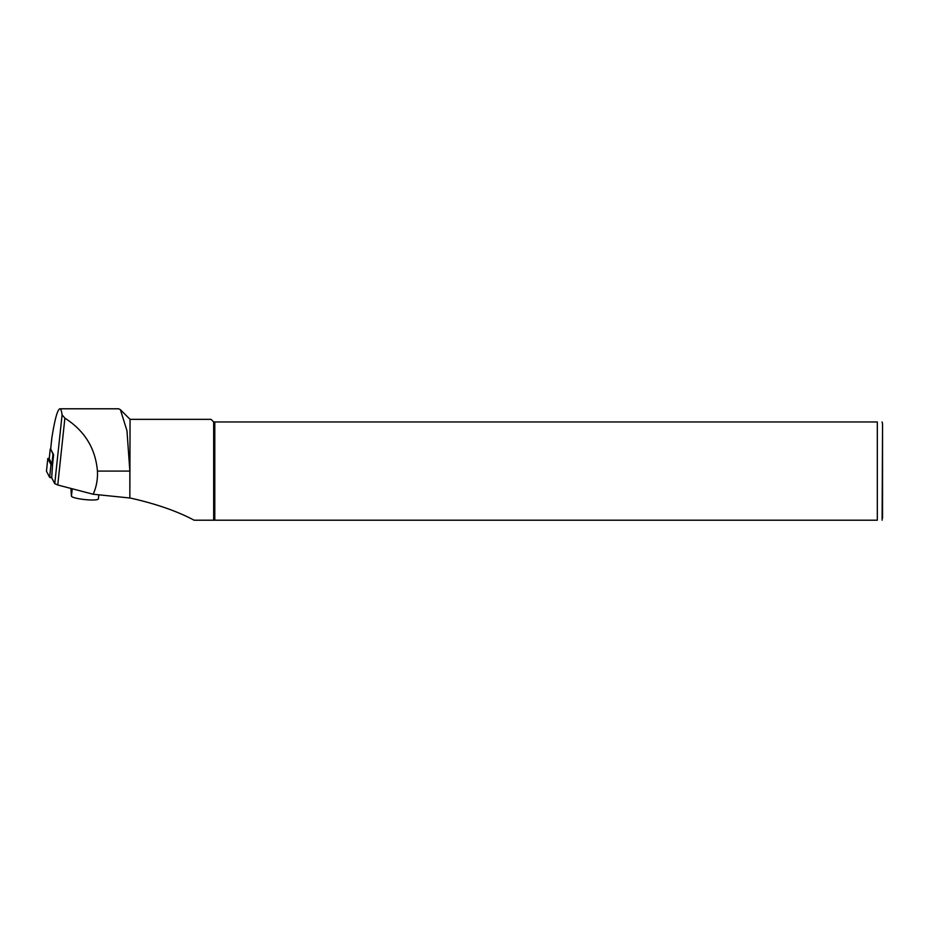 <?xml version="1.0" encoding="UTF-8"?>
<svg xmlns="http://www.w3.org/2000/svg" width="929" height="929" viewBox="0 0 929 929"><rect width="100%" height="100%" fill="white"/><g stroke="black" fill="none" stroke-linecap="round" stroke-linejoin="round"><path stroke-width="1.39" d="M51.258 476.96L54.753 483.672L57.761 484.996L93.179 494.24C96.221 487.411 97.661 480.177 97.499 472.559L97.44 471.084C95.49 448.382 84.632 430.742 64.879 418.155L62.08 414.857C61.569 410.85 60.838 408.83 59.874 408.795C57.517 409.492 54.869 419.049 51.908 437.501L51.757 438.894M50.677 449.021L53.615 454.769L52.535 464.953L51.409 464.651L48.227 458.554L49.237 458.45M93.179 494.24L129.851 498.002L129.851 471.084L126.971 430.719L120.375 409.677L118.657 408.795L59.874 408.795M129.851 498.002L130.06 419.351L120.375 409.666M130.06 497.99C155.782 503.739 177.137 511.136 194.115 520.205L213.67 520.205L213.67 421.963L877.324 421.963C884.431 421.963 884.431 421.963 877.324 421.963L877.324 520.205C884.431 520.205 884.431 520.205 877.324 520.205L213.67 520.205M130.06 419.351L211.057 419.351L213.67 421.963M214.796 520.205L214.796 421.963M882.55 518.115L882.55 424.054L882.109 520.205M98.834 494.797L98.393 498.896A13.587 2.113 -173.9 0 1 85.468 499.639A13.587 2.113 -173.9 0 1 71.44 496.283L70.883 488.422M50.689 448.812L52.953 454.258L51.919 464.024L52.593 464.372M51.919 464.024L49.225 458.74M51.606 464.767L48.598 458.996L49.26 458.926M51.699 477.808L52.512 465.011L50.99 464.616L47.809 458.52L49.249 458.38M51.153 477.738L49.643 477.343L46.462 471.189M54.753 483.672L62.08 414.857M57.761 484.996L64.879 418.155M129.851 471.084L97.44 471.084M50.665 449.113L51.908 437.501M72.241 488.77L71.44 496.283M50.259 449.079L49.214 458.845M47.809 458.52L46.462 471.247L47.809 458.485M50.99 464.616L49.643 477.343M882.109 421.963L882.55 424.054M50.654 449.067L51.815 438.14M50.247 449.021L49.202 458.798"/></g></svg>
